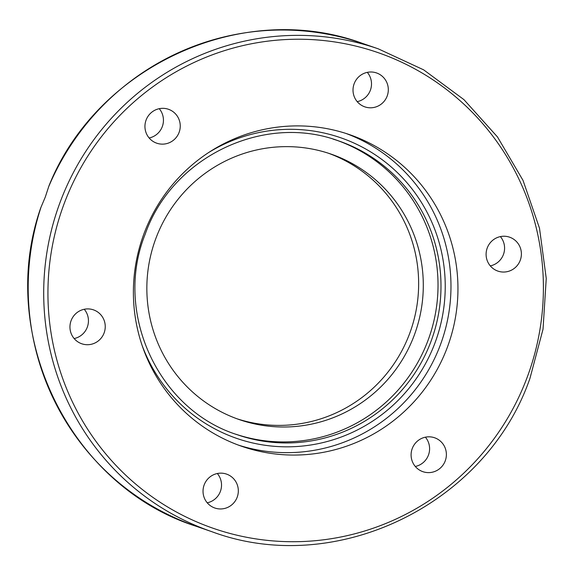 <?xml version="1.0" encoding="UTF-8"?>
<svg xmlns="http://www.w3.org/2000/svg" width="575" height="575" viewBox="0 0 575 575"><rect width="100%" height="100%" fill="white"/><g stroke="black" fill="none" stroke-linecap="round" stroke-linejoin="round"><path stroke-width="0.86" d="M345.92 133.429A164.896 161.97 -71 0 1 440.357 344.935A164.896 161.97 -71 0 1 238.438 445.115M144.009 233.608A164.896 161.97 -71 0 1 349.377 134.579A164.896 161.97 -71 0 1 447.336 347.343A164.896 161.97 -71 0 1 241.967 446.38A164.896 161.97 -71 0 1 144.009 233.608M48.688 186.667A255.365 250.844 -71 0 1 362.768 43.492C243.203 -0.898 97.146 65.399 48.961 185.862L45.288 197.06L40.696 207.963C-3.809 334.995 70.128 486.371 196.262 526.319A255.365 250.844 -71 0 1 41.019 207.173M354.164 83.713A17.94 17.617 -71 0 1 376.51 72.939A17.94 17.617 -71 0 1 387.162 96.083A17.94 17.617 -71 0 1 364.823 106.857A17.94 17.617 -71 0 1 354.164 83.713M357.212 101.646A17.94 17.617 109 0 0 367.31 72.357M148.903 137.691A17.94 17.617 -71 0 1 168.439 109.272A17.94 17.617 -71 0 1 177.042 136.361A17.94 17.617 -71 0 1 148.903 137.691M149.141 137.978A17.94 17.617 109 0 0 159.246 108.689M90.412 344.454A17.94 17.617 -71 0 1 70.021 325.414A17.94 17.617 -71 0 1 93.452 309.853A17.94 17.617 -71 0 1 90.412 344.454M237.173 497.238A17.94 17.617 -71 0 1 214.834 508.012A17.94 17.617 -71 0 1 204.182 484.869A17.94 17.617 -71 0 1 226.521 474.095A17.94 17.617 -71 0 1 237.173 497.238M207.23 502.802A17.94 17.617 109 0 0 217.328 473.512M442.434 443.268A17.94 17.617 -71 0 1 422.898 471.68A17.94 17.617 -71 0 1 414.302 444.59A17.94 17.617 -71 0 1 442.434 443.268M415.294 466.469A17.94 17.617 109 0 0 425.399 437.18M500.933 236.498A17.94 17.617 -71 0 1 521.324 255.537A17.94 17.617 -71 0 1 497.893 271.098A17.94 17.617 -71 0 1 500.933 236.498M490.288 265.887A17.94 17.617 109 0 0 500.387 236.605M74.153 338.553A17.94 17.617 109 0 0 84.252 309.271M414.252 335.261A140.451 137.964 109 0 0 330.819 154.028A140.451 137.964 109 0 0 155.89 238.388A140.451 137.964 109 0 0 239.329 419.613A140.451 137.964 109 0 0 414.252 335.261M236.965 418.772A140.451 137.964 109 0 0 409.601 333.651A140.451 137.964 109 0 0 328.526 153.266M235.901 434.24A155.408 152.655 109 0 0 428.016 340.414A155.408 152.655 109 0 0 337.223 140.422M60.145 202.184A255.365 250.844 109 0 0 211.772 531.667C335.203 577.738 486.098 504.987 529.963 378.343L543.03 329.166L546.25 278.444L539.494 228.189L523.027 180.399L497.504 136.972L463.939 99.633L423.667 69.855L378.278 48.839A255.365 250.844 109 0 0 60.145 202.184M527.189 377.286A251.713 247.257 -71 0 1 207.518 526.247A251.713 247.257 -71 0 1 64.148 203.665A251.713 247.257 -71 0 1 383.82 54.704A251.713 247.257 -71 0 1 527.189 377.286M333.105 139.121A155.408 152.655 -71 0 1 338.661 140.911A155.408 152.655 -71 0 1 430.984 341.442A155.408 152.655 -71 0 1 237.382 434.765C158.197 409.853 113.476 312.699 145.166 234.269C171.882 157.162 263.681 112.916 338.711 140.933L335.735 139.905M142.111 345.431A159.052 156.235 109 0 0 288.291 446.825A159.052 156.235 109 0 0 434.988 342.923A159.052 156.235 109 0 0 389.397 165.406A159.052 156.235 109 0 0 208.624 152.555M362.768 43.492L378.278 48.839M196.262 526.319L211.772 531.667"/></g></svg>
